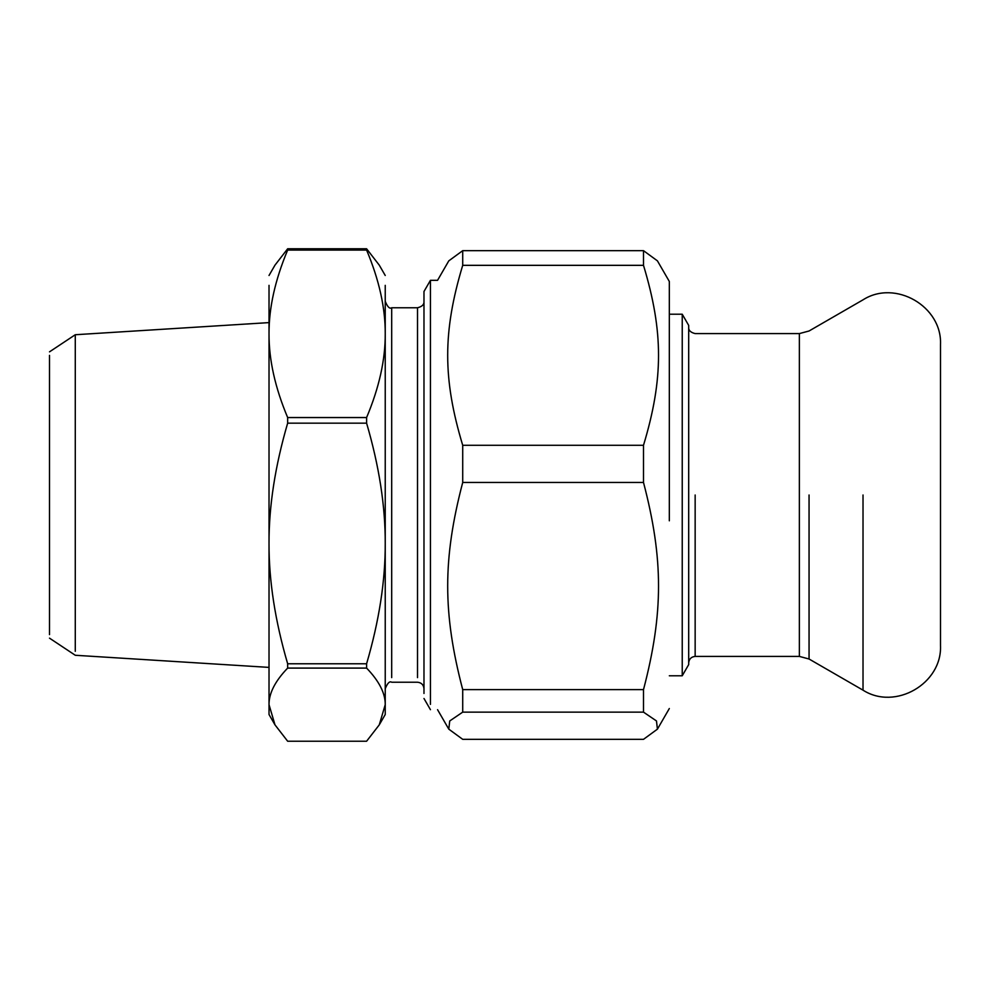 <?xml version="1.0" encoding="UTF-8"?>
<svg xmlns="http://www.w3.org/2000/svg" width="990" height="990" viewBox="0 0 990 990"><rect width="100%" height="100%" fill="white"/><g stroke="black" fill="none" stroke-linecap="round" stroke-linejoin="round"><path stroke-width="1.49" d="M688.693 662.867C689.102 658.981 691.255 656.828 695.153 656.407L695.153 495M688.693 664.599L688.693 325.401L682.234 314.214L682.234 675.786L688.693 664.599M669.327 314.214L682.234 314.214M799.363 495L799.363 333.593L799.363 656.407L809.053 659.006L809.053 495M688.693 327.133C688.396 330.301 690.55 332.454 695.153 333.593L799.363 333.593L809.053 330.994L863.02 299.834C895.22 279.205 942.257 306.356 940.5 344.557L940.5 645.443C942.257 683.632 895.22 710.783 863.02 690.166L809.053 659.006M430.44 704.385L430.44 280.319L437.555 280.319L448.792 260.853L462.714 250.668L643.5 250.668L657.422 260.853L669.327 281.469L669.327 520.802M643.5 712.132L656.481 720.955L657.422 729.147L643.5 739.332L462.714 739.332L448.792 729.147L449.732 720.955L462.714 712.132L643.5 712.132L643.5 689.622L462.714 689.622C442.679 613.169 442.679 558.917 462.714 482.464L643.5 482.464C663.535 558.917 663.535 613.169 643.5 689.622M462.714 445.29C442.679 378.873 442.679 331.749 462.714 265.332L643.5 265.332C663.535 331.749 663.535 378.873 643.5 445.29L462.714 445.29L462.714 482.464M643.5 445.29L643.5 482.464M643.5 250.668L643.5 265.332M462.714 250.668L462.714 265.332M462.714 689.622L462.714 712.132M366.597 423.163C379.158 466.067 385.37 506.162 385.234 543.473C385.37 580.771 379.158 620.866 366.597 663.77L287.657 663.77C275.109 620.866 268.896 580.771 269.02 543.473C268.896 506.162 275.109 466.067 287.657 423.163L366.597 423.163L366.597 417.557L287.657 417.557C275.109 387.684 268.896 359.778 269.02 333.816C268.896 307.853 275.109 279.935 287.657 250.074L366.597 250.074C379.158 279.935 385.37 307.853 385.234 333.816C385.37 359.778 379.158 387.684 366.597 417.557M385.234 275.48L379.269 265.147L366.597 248.775L287.657 248.775L274.985 265.147L269.02 275.48M366.597 668.089C379.158 681.132 385.37 693.322 385.234 704.657L379.269 724.853L366.597 741.225L287.657 741.225L274.985 724.853L269.02 704.657C268.896 693.322 275.109 681.132 287.657 668.089L366.597 668.089L366.597 663.77M385.234 285.343L385.234 714.52L379.269 724.853M366.597 248.775L366.597 250.074M269.02 285.343L269.02 714.52L274.985 724.853M287.657 663.77L287.657 668.089M287.657 248.775L287.657 250.074M75.277 651.309L75.277 334.731L49.5 351.846M49.5 634.627L49.5 355.373L49.5 634.627M269.02 326.861L269.02 333.816M287.657 417.557L287.657 423.163M430.44 280.319L423.98 291.506L423.98 693.47M863.02 495L863.02 690.166M417.52 677.618L417.52 307.766L391.693 307.766L391.693 677.618M799.363 656.407L695.153 656.407M669.327 675.786L682.234 675.786M669.327 708.531L657.422 729.147M448.792 729.147L437.555 709.682M269.02 667.396L75.277 655.269L49.5 638.154M269.02 322.604L75.277 334.731M391.693 307.766C389.627 309.066 387.486 306.912 385.234 301.306M423.98 688.693C423.571 684.795 421.418 682.642 417.52 682.234L391.693 682.234C389.627 680.934 387.486 683.088 385.234 688.693M417.52 307.766C422.124 306.628 424.277 304.487 423.98 301.306M430.44 709.682L423.98 698.495"/></g></svg>
